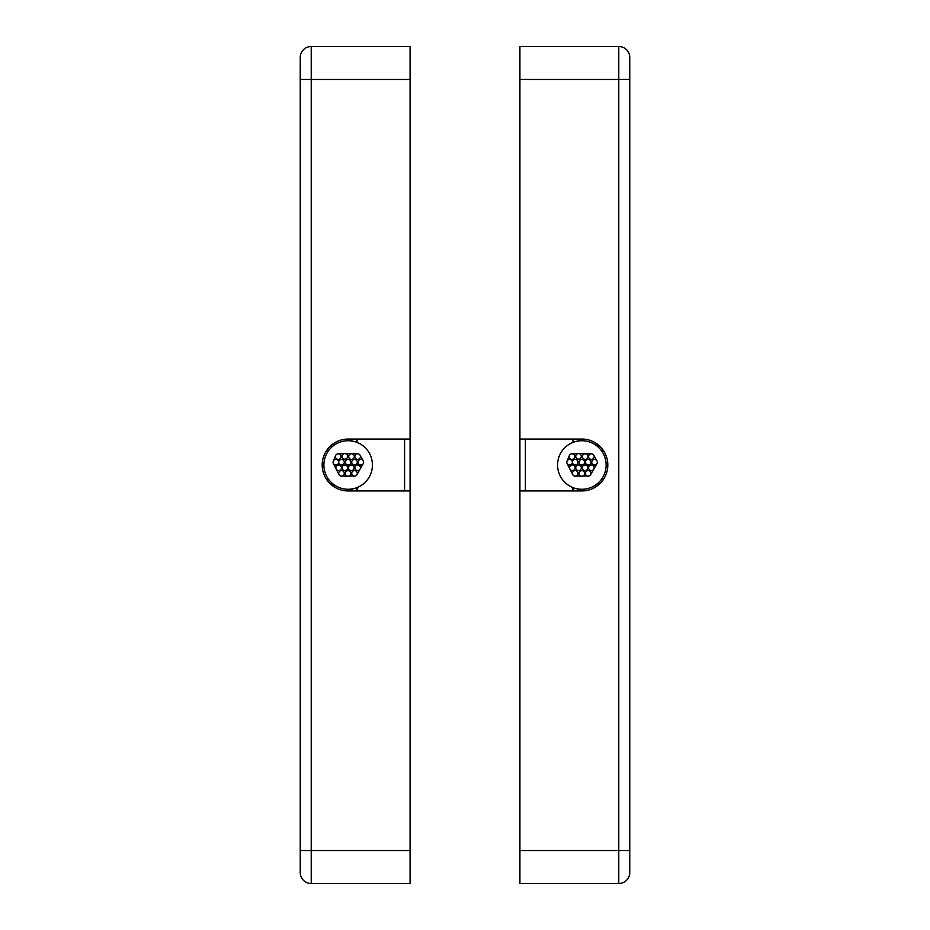 <?xml version="1.0" encoding="UTF-8"?>
<svg xmlns="http://www.w3.org/2000/svg" width="930" height="930" viewBox="0 0 930 930"><rect width="100%" height="100%" fill="white"/><g stroke="black" fill="none" stroke-linecap="round" stroke-linejoin="round"><path stroke-width="1.4" d="M629.761 872.514A10.986 10.986 0 0 1 618.775 883.5L618.775 850.543L629.761 850.543L629.761 872.514L629.761 57.486A10.986 10.986 0 0 0 618.775 46.5L519.917 46.5L519.917 439.053L581.855 439.053A25.947 25.947 0 0 1 607.802 465A25.947 25.947 0 0 1 581.855 490.947A25.947 25.947 0 0 0 606.744 457.641A25.947 25.947 0 0 0 581.855 439.053M629.761 147.556L629.761 224.444L629.761 147.556M629.761 705.556L629.761 782.444L629.761 705.556M519.917 439.053L519.917 883.5L618.775 883.5M519.917 490.947L581.855 490.947M519.917 782.444L519.917 705.556L519.917 782.444M519.917 147.556L519.917 224.444L519.917 147.556M602.303 449.027L602.303 451.91M602.303 478.09L602.303 480.973M573.856 442.087A3.348 3.348 0 0 1 572.38 439.053M579.065 439.053A3.348 3.348 0 0 1 578.634 440.936M573.543 490.947A3.348 3.348 0 0 1 572.52 487.401M578.995 489.099A3.348 3.348 0 0 1 577.89 490.947M596.816 486.204L596.816 484.123L599.397 484.123M599.397 445.877L596.816 445.877L596.816 443.796M581.331 467.79A2.79 2.79 0 0 0 578.541 465A2.79 2.79 0 0 0 575.751 467.79A2.79 2.79 0 0 0 578.541 470.58A2.79 2.79 0 0 0 581.331 467.79M587.83 467.79A2.79 2.79 0 0 0 585.04 465A2.79 2.79 0 0 0 582.25 467.79A2.79 2.79 0 0 0 585.04 470.58A2.79 2.79 0 0 0 587.83 467.79M584.645 462.21A2.79 2.79 0 0 0 581.855 459.42A2.79 2.79 0 0 0 579.065 462.21A2.79 2.79 0 0 0 581.855 465A2.79 2.79 0 0 0 584.645 462.21M574.728 456.584A2.79 2.79 0 0 0 571.938 453.794A2.79 2.79 0 0 0 569.148 456.584A2.79 2.79 0 0 0 571.938 459.374A2.79 2.79 0 0 0 574.728 456.584M594.154 467.79A2.79 2.79 0 0 0 591.364 465A2.79 2.79 0 0 0 588.574 467.79A2.79 2.79 0 0 0 591.364 470.58A2.79 2.79 0 0 0 594.154 467.79M584.645 473.44A2.79 2.79 0 0 0 581.855 470.65A2.79 2.79 0 0 0 579.065 473.44A2.79 2.79 0 0 0 581.855 476.23A2.79 2.79 0 0 0 584.645 473.44M591.015 473.37A2.79 2.79 0 0 0 588.225 470.58A2.79 2.79 0 0 0 585.435 473.37A2.79 2.79 0 0 0 588.225 476.16A2.79 2.79 0 0 0 591.015 473.37M578.007 473.37A2.79 2.79 0 0 0 575.217 470.58A2.79 2.79 0 0 0 572.427 473.37A2.79 2.79 0 0 0 575.217 476.16A2.79 2.79 0 0 0 578.007 473.37M597.327 462.21A2.79 2.79 0 0 0 594.537 459.42A2.79 2.79 0 0 0 591.747 462.21A2.79 2.79 0 0 0 594.537 465A2.79 2.79 0 0 0 597.327 462.21M572.369 462.21A2.79 2.79 0 0 0 569.579 459.42A2.79 2.79 0 0 0 566.788 462.21A2.79 2.79 0 0 0 569.579 465A2.79 2.79 0 0 0 572.369 462.21M594.154 456.584A2.79 2.79 0 0 0 591.364 453.794A2.79 2.79 0 0 0 588.574 456.584A2.79 2.79 0 0 0 591.364 459.374A2.79 2.79 0 0 0 594.154 456.584M581.331 456.386A2.79 2.79 0 0 0 578.541 453.596A2.79 2.79 0 0 0 575.751 456.386A2.79 2.79 0 0 0 578.541 459.176A2.79 2.79 0 0 0 581.331 456.386M606.128 465A24.273 24.273 0 0 0 581.855 440.727A24.273 24.273 0 0 0 557.582 465A24.273 24.273 0 0 0 581.855 489.273A24.273 24.273 0 0 0 606.128 465M596.955 463.605L593.968 468.801M594.003 455.688L596.955 460.815M593.968 455.584L593.445 454.735M592.294 453.956L591.468 453.805M578.797 453.608L591.294 453.794M572.275 453.817L578.437 453.596M567.091 460.966L569.241 455.874M569.869 469.022L567.091 463.454M572.694 474.567L569.892 469.057M572.787 474.742L573.624 475.66M574.787 476.125L576.03 476.044M581.762 476.23L576.065 476.032M587.4 476.032L582.878 476.032M593.538 469.534L590.666 474.719M575.159 467.79A2.79 2.79 0 0 0 572.369 465A2.79 2.79 0 0 0 569.579 467.79A2.79 2.79 0 0 0 572.369 470.58A2.79 2.79 0 0 0 575.159 467.79M591.015 462.21A2.79 2.79 0 0 0 588.225 459.42A2.79 2.79 0 0 0 585.435 462.21A2.79 2.79 0 0 0 588.225 465A2.79 2.79 0 0 0 591.015 462.21M578.007 462.21A2.79 2.79 0 0 0 575.217 459.42A2.79 2.79 0 0 0 572.427 462.21A2.79 2.79 0 0 0 575.217 465A2.79 2.79 0 0 0 578.007 462.21M587.993 456.584A2.79 2.79 0 0 0 585.202 453.794A2.79 2.79 0 0 0 582.413 456.584A2.79 2.79 0 0 0 585.202 459.374A2.79 2.79 0 0 0 587.993 456.584M410.084 850.543L300.239 850.543L300.239 872.514L300.239 57.486A10.986 10.986 0 0 1 311.225 46.5L410.084 46.5L410.084 439.053L348.146 439.053A25.947 25.947 0 0 0 322.199 465A25.947 25.947 0 0 0 348.146 490.947L410.084 490.947L410.084 883.5L311.225 883.5L311.225 46.5M300.239 224.444L300.239 147.556L300.239 224.444M300.239 782.444L300.239 705.556L300.239 782.444M300.239 872.514A10.986 10.986 0 0 0 311.225 883.5A10.986 10.986 0 0 1 300.239 872.514M348.146 439.053A25.947 25.947 0 0 0 323.256 472.359A25.947 25.947 0 0 0 348.146 490.947M410.084 439.053L410.084 490.947M410.084 705.556L410.084 782.444L410.084 705.556M410.084 224.444L410.084 147.556L410.084 224.444M357.62 439.053A3.348 3.348 0 0 1 356.144 442.087M351.366 440.936A3.348 3.348 0 0 1 350.936 439.053M357.48 487.401A3.348 3.348 0 0 1 356.457 490.947M352.11 490.947A3.348 3.348 0 0 1 351.005 489.099M327.697 480.973L327.697 478.09M327.697 451.91L327.697 449.027M333.184 443.796L333.184 445.877M333.184 484.123L333.184 486.204M330.173 446.284L332.684 446.284M331.673 485.053L333.184 485.053M330.173 483.716L332.684 483.716M347.611 467.79A2.79 2.79 0 0 0 344.821 465A2.79 2.79 0 0 0 342.031 467.79A2.79 2.79 0 0 0 344.821 470.58A2.79 2.79 0 0 0 347.611 467.79M354.121 467.79A2.79 2.79 0 0 0 351.331 465A2.79 2.79 0 0 0 348.541 467.79A2.79 2.79 0 0 0 351.331 470.58A2.79 2.79 0 0 0 354.121 467.79M350.936 462.21A2.79 2.79 0 0 0 348.146 459.42A2.79 2.79 0 0 0 345.356 462.21A2.79 2.79 0 0 0 348.146 465A2.79 2.79 0 0 0 350.936 462.21M341.019 456.584A2.79 2.79 0 0 0 338.229 453.794A2.79 2.79 0 0 0 335.439 456.584A2.79 2.79 0 0 0 338.229 459.374A2.79 2.79 0 0 0 341.019 456.584M360.433 467.79A2.79 2.79 0 0 0 357.643 465A2.79 2.79 0 0 0 354.853 467.79A2.79 2.79 0 0 0 357.643 470.58A2.79 2.79 0 0 0 360.433 467.79M350.936 473.44A2.79 2.79 0 0 0 348.146 470.65A2.79 2.79 0 0 0 345.356 473.44A2.79 2.79 0 0 0 348.146 476.23A2.79 2.79 0 0 0 350.936 473.44M357.294 473.37A2.79 2.79 0 0 0 354.504 470.58A2.79 2.79 0 0 0 351.714 473.37A2.79 2.79 0 0 0 354.504 476.16A2.79 2.79 0 0 0 357.294 473.37M344.286 473.37A2.79 2.79 0 0 0 341.496 470.58A2.79 2.79 0 0 0 338.706 473.37A2.79 2.79 0 0 0 341.496 476.16A2.79 2.79 0 0 0 344.286 473.37M363.618 462.21A2.79 2.79 0 0 0 360.828 459.42A2.79 2.79 0 0 0 358.038 462.21A2.79 2.79 0 0 0 360.828 465A2.79 2.79 0 0 0 363.618 462.21M338.66 462.21A2.79 2.79 0 0 0 335.87 459.42A2.79 2.79 0 0 0 333.079 462.21A2.79 2.79 0 0 0 335.87 465A2.79 2.79 0 0 0 338.66 462.21M360.433 456.584A2.79 2.79 0 0 0 357.643 453.794A2.79 2.79 0 0 0 354.853 456.584A2.79 2.79 0 0 0 357.643 459.374A2.79 2.79 0 0 0 360.433 456.584M347.611 456.386A2.79 2.79 0 0 0 344.821 453.596A2.79 2.79 0 0 0 342.031 456.386A2.79 2.79 0 0 0 344.821 459.176A2.79 2.79 0 0 0 347.611 456.386M372.419 465A24.273 24.273 0 0 0 348.146 440.727A24.273 24.273 0 0 0 323.873 465A24.273 24.273 0 0 0 348.146 489.273A24.273 24.273 0 0 0 372.419 465M363.246 463.605L360.247 468.801M360.282 455.688L363.246 460.815M360.247 455.584L359.736 454.735M358.573 453.956L357.748 453.805M345.077 453.608L357.573 453.794M338.555 453.817L344.716 453.596M333.37 460.966L335.532 455.874M336.149 469.022L333.37 463.454M338.973 474.567L336.172 469.057M339.066 474.742L339.903 475.66M341.077 476.125L342.31 476.044M348.053 476.23L342.356 476.032M353.679 476.032L349.169 476.032M359.817 469.534L356.946 474.719M341.45 467.79A2.79 2.79 0 0 0 338.66 465A2.79 2.79 0 0 0 335.87 467.79A2.79 2.79 0 0 0 338.66 470.58A2.79 2.79 0 0 0 341.45 467.79M357.294 462.21A2.79 2.79 0 0 0 354.504 459.42A2.79 2.79 0 0 0 351.714 462.21A2.79 2.79 0 0 0 354.504 465A2.79 2.79 0 0 0 357.294 462.21M344.286 462.21A2.79 2.79 0 0 0 341.496 459.42A2.79 2.79 0 0 0 338.706 462.21A2.79 2.79 0 0 0 341.496 465A2.79 2.79 0 0 0 344.286 462.21M354.284 456.584A2.79 2.79 0 0 0 351.494 453.794A2.79 2.79 0 0 0 348.704 456.584A2.79 2.79 0 0 0 351.494 459.374A2.79 2.79 0 0 0 354.284 456.584M577.89 441.053A2.79 2.79 0 0 0 578.495 439.053M572.938 439.053A2.79 2.79 0 0 0 574.577 441.843M573.043 487.611A2.79 2.79 0 0 0 574.577 490.947M576.867 490.947A2.79 2.79 0 0 0 578.437 489.029M355.423 441.843A2.79 2.79 0 0 0 357.062 439.053M351.505 439.053A2.79 2.79 0 0 0 352.11 441.053M355.423 490.947A2.79 2.79 0 0 0 356.957 487.611M351.563 489.029A2.79 2.79 0 0 0 353.133 490.947M629.761 57.486A10.986 10.986 0 0 0 618.775 46.5L618.775 79.457L629.761 79.457M519.917 850.543L618.775 850.543L618.775 79.457L519.917 79.457M525.415 439.053L525.415 490.947M300.239 79.457L410.084 79.457M404.585 439.053L404.585 490.947"/></g></svg>
